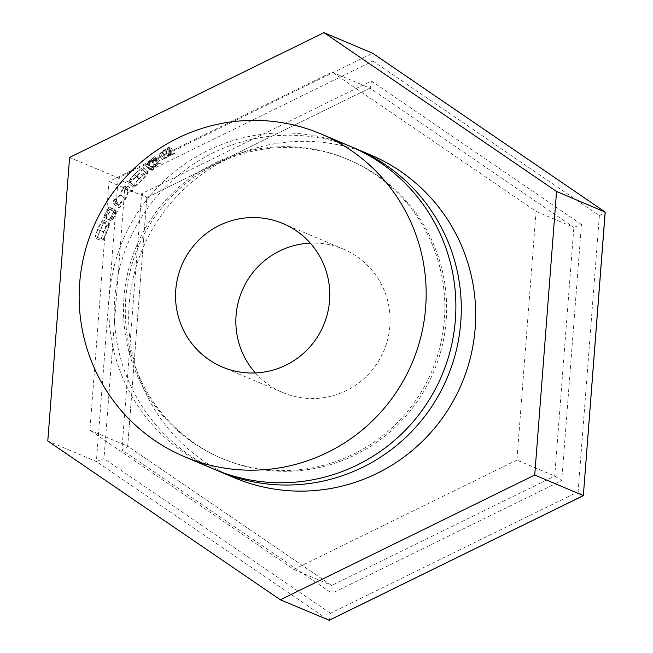 <?xml version="1.0" encoding="UTF-8"?>
<svg xmlns="http://www.w3.org/2000/svg" width="653" height="653" viewBox="0 0 653 653"><rect width="100%" height="100%" fill="white"/><g stroke="black" fill="none" stroke-linecap="round" stroke-linejoin="round"><path stroke-width="0.49" stroke-dasharray="3.27 2.45" d="M255.356 372.945A77.87 76.981 -67.1 0 0 282.635 392.51A77.87 76.981 -67.1 0 0 389.857 326.165A77.87 76.981 -67.1 0 0 343.307 249.071A77.87 76.981 -67.1 0 0 310.273 243.128M370.422 154.851A175.208 173.216 -67.1 0 0 129.172 304.118A175.208 173.216 -67.1 0 0 233.913 477.588M353.314 147.643A175.208 173.216 -67.1 0 0 114.765 298.029A175.208 173.216 -67.1 0 0 216.82 470.331M125.784 298.168A162.23 160.385 -67.1 0 0 222.763 458.781A162.23 160.385 -67.1 0 0 446.146 320.566A162.23 160.385 -67.1 0 0 349.167 159.952A162.23 160.385 -67.1 0 0 125.784 298.168M123.98 297.401A162.23 160.385 -67.1 0 0 220.967 458.022A162.23 160.385 -67.1 0 0 444.35 319.807A162.23 160.385 -67.1 0 0 347.363 159.193A162.23 160.385 -67.1 0 0 123.98 297.401M350.62 146.476A175.208 173.216 -67.1 0 0 109.369 295.744A175.208 173.216 -67.1 0 0 214.111 469.213M103.688 217.18A175.208 173.216 -67.1 0 1 108.422 208.633L109.304 209.009A175.208 173.216 -67.1 0 0 104.562 217.547L104.855 217.678A175.208 173.216 -67.1 0 1 109.598 209.131L110.692 209.597A175.208 173.216 -67.1 0 0 105.957 218.143L106.251 218.265A175.208 173.216 -67.1 0 1 111.941 208.136L109.075 206.919A175.208 173.216 -67.1 0 0 103.394 217.057L109.377 220.143L103.394 217.057M120.772 194.912A175.208 173.216 -67.1 0 0 120.527 195.247L114.21 200.471L115.173 202.985A175.208 173.216 -67.1 0 0 114.169 204.544L112.798 201.042A175.208 173.216 -67.1 0 1 112.945 200.814L120.144 194.855L122.993 187.133A175.208 173.216 -67.1 0 1 123.156 186.929L127.743 186.04A175.208 173.216 -67.1 0 0 126.56 187.468L123.254 188.129L120.772 194.912L125.923 198.741L128.241 192.178L123.254 188.129M147.325 166.131A175.208 173.216 -67.1 0 1 149.064 164.646L153.61 159.34A175.208 173.216 -67.1 0 1 154.802 158.434L156.116 158.989A175.208 173.216 -67.1 0 1 157.593 157.879L154.737 156.671A175.208 173.216 -67.1 0 0 151.463 159.161L147.872 162.091L145.431 165.07C146.394 164.907 148.525 163.47 151.814 160.752L147.325 166.131L151.496 171.029L155.773 165.821C152.598 168.45 150.541 169.829 149.594 169.976L151.912 167.095L155.373 164.27A168.719 166.801 -67.1 0 1 158.524 161.871L161.381 163.079A168.719 166.801 -67.1 0 0 159.961 164.148L158.646 163.593A168.719 166.801 -67.1 0 0 157.495 164.466L153.161 169.6A168.719 166.801 -67.1 0 0 151.496 171.029M145.39 165.038L149.594 169.976L145.39 165.038M134.306 174.359C129.759 179.24 127.784 182.13 128.372 183.028C129.621 182.922 132.559 180.497 137.195 175.747C141.823 171.086 143.938 168.376 143.538 167.625C142.166 167.552 139.081 169.796 134.306 174.359L138.844 178.906C134.477 183.607 132.583 186.399 133.188 187.272C134.428 187.191 137.277 184.864 141.742 180.285C146.199 175.796 148.215 173.184 147.798 172.441C146.435 172.359 143.448 174.514 138.844 178.906M128.315 182.987L133.188 187.272L128.315 182.987M143.619 167.69L147.88 172.514L143.619 167.69M94.775 238.051L97.811 229.456C100.089 224.436 101.754 221.84 102.807 221.669C103.272 222.493 102.39 225.473 100.178 230.599L96.971 237.227L96.579 238.818L100.472 230.738L103.476 222.779L103.607 220.004C102.317 220.167 100.276 223.31 97.477 229.44L94.775 238.051L100.799 240.247L103.721 231.97C105.917 227.122 107.533 224.632 108.569 224.485C109.051 225.285 108.218 228.158 106.088 233.105L102.978 239.48L102.611 241.014L106.374 233.235L109.247 225.571L109.337 222.885C108.072 223.016 106.08 226.036 103.378 231.946L100.799 240.247M167.437 149.668A175.208 173.216 -67.1 0 1 168.678 148.892L170 149.447A175.208 173.216 -67.1 0 1 171.576 148.492L168.711 147.284A175.208 173.216 -67.1 0 0 165.291 149.406L161.422 151.986L158.916 154.524L167.437 149.668L170.808 155.153L162.573 159.814L164.964 157.357L168.686 154.875A168.719 166.801 -67.1 0 1 171.984 152.835L174.841 154.043A168.719 166.801 -67.1 0 0 173.331 154.965L172.008 154.41A168.719 166.801 -67.1 0 0 170.808 155.153M158.859 154.475L162.573 159.814L158.859 154.475M161.422 151.986L164.964 157.357M163.013 152.5L166.548 157.879M168.678 148.892L172.008 154.41M170 149.447L173.331 154.965M171.576 148.492L174.841 154.043M168.711 147.284L171.984 152.835M168.801 156.132L164.025 158.801L160.401 153.447L164.025 158.801L167.707 155.814A168.719 166.801 -67.1 0 1 170.768 153.879L171.715 154.279L168.801 156.132L165.356 150.696L160.426 153.463L164.262 150.378L167.707 155.814M170.768 153.879L167.437 148.37L168.392 148.77L165.356 150.696M168.392 148.77L171.715 154.279M167.437 148.37A175.208 173.216 -67.1 0 0 164.262 150.378M95.509 236.606L101.517 238.859M97.811 229.456L103.721 231.97M102.807 221.669L108.569 224.485M100.178 230.599L106.088 233.105M96.971 237.227L102.978 239.48M96.579 238.818L102.611 241.014M100.472 230.738L106.374 233.235M103.476 222.779L109.247 225.571M103.607 220.004L109.337 222.885M97.477 229.44L103.378 231.946M137.195 175.747L141.742 180.285M146.476 173.641L142.174 168.866C142.468 169.527 140.73 171.755 136.95 175.567C133.106 179.51 130.649 181.534 129.588 181.64L134.363 185.942C133.938 185.191 135.506 182.905 139.081 179.093C142.86 175.445 145.325 173.625 146.476 173.641C146.786 174.286 145.129 176.441 141.497 180.114C137.791 183.909 135.408 185.852 134.363 185.942L129.588 181.64C129.18 180.865 130.829 178.498 134.534 174.547C138.46 170.751 141.007 168.858 142.174 168.866L146.476 173.641M141.497 180.114L136.95 175.567M139.081 179.093L134.534 174.547M147.872 162.091L151.912 167.095M151.814 160.752L155.773 165.821M149.064 164.646L153.161 169.6M153.61 159.34L157.495 164.466M154.802 158.434L158.646 163.593M156.116 158.989L159.961 164.148M157.593 157.879L161.381 163.079M154.737 156.671L158.524 161.871M155.496 165.691L150.941 168.817L154.467 165.34A168.719 166.801 -67.1 0 1 157.397 163.062L158.352 163.47L155.496 165.691L151.537 160.614L146.835 163.87L150.941 168.817L146.819 163.854L150.517 160.271L154.467 165.34M157.397 163.062L153.553 157.904L154.508 158.304L151.537 160.614M154.508 158.304L158.352 163.47M153.553 157.904A175.208 173.216 -67.1 0 0 150.517 160.271M125.923 198.741A168.719 166.801 -67.1 0 0 125.686 199.067L120.527 195.247M115.173 202.985L120.536 206.511L119.523 204.062L114.21 200.471M119.523 204.062L125.686 199.067M120.536 206.511A168.719 166.801 -67.1 0 0 119.564 208.013L114.169 204.544M127.743 186.04L132.641 190.194L128.11 191.011A168.719 166.801 -67.1 0 0 127.955 191.207L125.303 198.675L118.283 204.381A168.719 166.801 -67.1 0 0 118.144 204.601L112.798 201.042M118.144 204.601L119.564 208.013M118.283 204.381L112.945 200.814M125.303 198.675L120.144 194.855M127.955 191.207L122.993 187.133M128.11 191.011L123.156 186.929M132.641 190.194A168.719 166.801 -67.1 0 0 131.49 191.574L126.56 187.468M128.241 192.178L131.49 191.574M108.422 208.633L113.94 211.915A168.719 166.801 -67.1 0 0 109.377 220.143M113.94 211.915L114.814 212.29A168.719 166.801 -67.1 0 0 110.251 220.518L104.855 217.678M109.304 209.009L114.814 212.29M104.562 217.547L110.251 220.518M109.598 209.131L115.108 212.413A168.719 166.801 -67.1 0 0 110.545 220.641M115.108 212.413L116.21 212.878A168.719 166.801 -67.1 0 0 111.647 221.106L106.251 218.265M110.692 209.597L116.21 212.878M105.957 218.143L111.647 221.106M111.941 208.136L117.418 211.474A168.719 166.801 -67.1 0 0 111.941 221.228M117.418 211.474L114.561 210.266A168.719 166.801 -67.1 0 0 109.084 220.02M109.075 206.919L114.561 210.266M583.341 495.594L578.117 491.791L330.426 613.265C330.026 617.746 329.528 620.105 328.957 620.35L96.383 461.54L103.982 458.635L125.221 182.53L118.201 177.967L96.383 461.54L47.783 440.979M125.221 182.53L372.92 61.056C373.206 56.525 373.1 53.913 372.594 53.211L118.201 177.967L69.602 157.406M516.915 460.063L293.834 569.465L89.885 430.196L109.018 181.518L332.099 72.116L536.056 211.384L516.915 460.063L554.724 476.053L561.743 480.608L581.448 224.469L573.856 227.375L554.724 476.053L331.667 585.472L127.71 446.195L146.819 197.508L369.908 88.106L573.856 227.375L536.056 211.384M293.834 569.465L331.634 585.455C332.14 586.157 332.255 588.777 331.961 593.299L561.743 480.608M89.885 430.196L127.686 446.187C127.808 446.628 125.874 447.844 121.891 449.852L331.961 593.299M109.018 181.518L146.819 197.508L141.603 193.712L121.891 449.852M332.099 72.116L369.908 88.106C370.488 87.861 370.977 85.494 371.377 81.021L141.603 193.712M372.92 61.056L599.364 215.686C603.348 213.678 605.274 212.462 605.16 212.021M146.884 197.524L369.908 88.106M165.291 149.406L168.686 154.875M151.463 159.161L155.373 164.27M599.364 215.686L578.117 491.791M330.426 613.265L103.982 458.635M581.448 224.469L371.377 81.021M331.634 585.455L127.686 446.187L146.819 197.508M343.307 249.071L283.002 223.563M222.763 458.781L220.967 458.022M349.167 159.952L347.363 159.193M282.635 392.51L222.33 367.002"/><path stroke-width="0.98" d="M175.771 289.908A77.87 76.981 112.9 0 1 283.002 223.563A77.87 76.981 112.9 0 1 329.553 300.658A77.87 76.981 112.9 0 1 222.33 367.002A77.87 76.981 112.9 0 1 175.771 289.908M310.273 243.128A77.87 76.981 -67.1 0 0 236.084 315.415A77.87 76.981 -67.1 0 0 255.356 372.945M216.82 470.331A175.208 173.216 -67.1 0 0 219.506 471.499L233.913 477.588A175.208 173.216 -67.1 0 0 475.164 328.32A175.208 173.216 -67.1 0 0 370.422 154.851L356.024 148.762A175.208 173.216 -67.1 0 0 353.314 147.643M219.506 471.499A175.208 173.216 -67.1 0 0 460.765 322.231A175.208 173.216 -67.1 0 0 356.024 148.762M184.407 456.651L214.111 469.213A175.208 173.216 -67.1 0 0 455.361 319.946A175.208 173.216 -67.1 0 0 350.62 146.476L320.917 133.914A175.208 173.216 -67.1 0 0 79.666 283.182A175.208 173.216 -67.1 0 0 184.407 456.651A175.208 173.216 -67.1 0 0 425.658 307.375A175.208 173.216 -67.1 0 0 320.917 133.914M329.169 620.244L280.349 599.789L47.783 440.979L69.602 157.406L323.986 32.65L556.552 191.46L534.734 475.033L280.349 599.789M328.957 620.35L583.341 495.594L534.734 475.033M372.643 53.244L323.986 32.65M372.594 53.211L605.16 212.021L583.341 495.594L605.217 212.111L556.552 191.46M605.184 212.037L372.618 53.22M329.063 620.342L583.407 495.611"/></g></svg>
